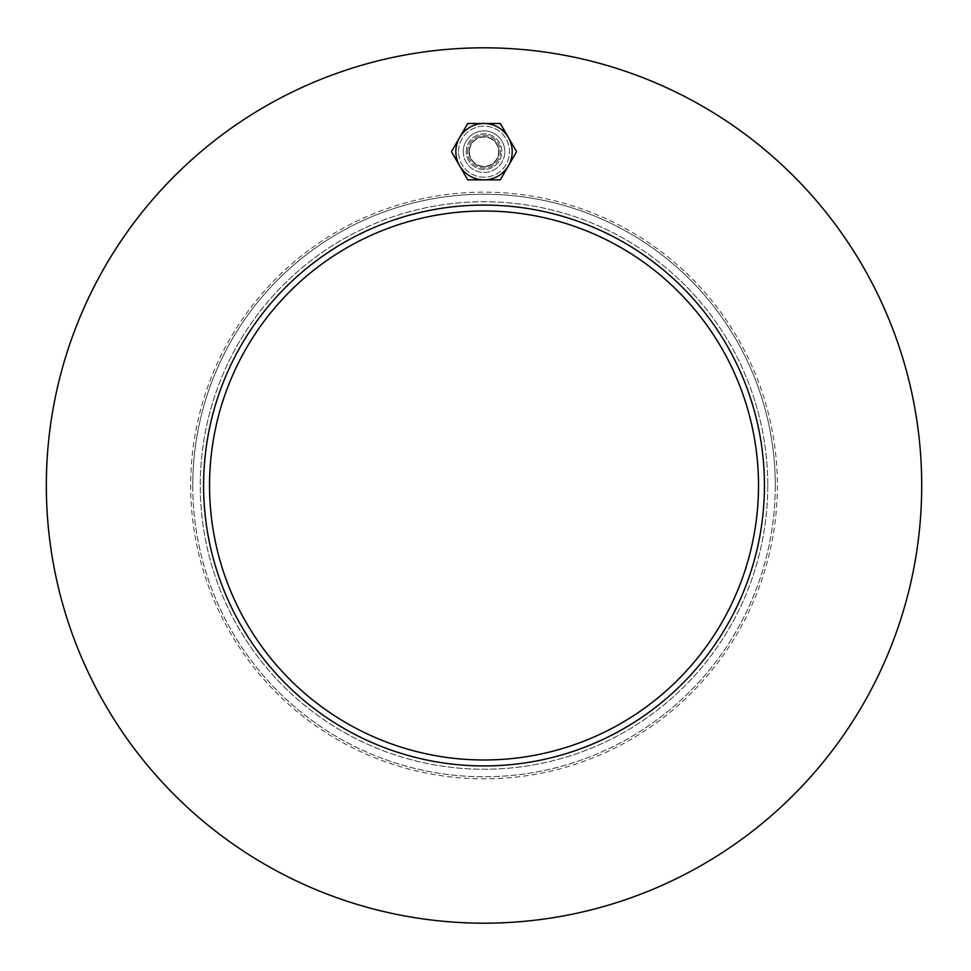 <?xml version="1.0" encoding="UTF-8"?>
<svg xmlns="http://www.w3.org/2000/svg" width="971" height="971" viewBox="0 0 971 971"><rect width="100%" height="100%" fill="white"/><g stroke="black" fill="none" stroke-linecap="round" stroke-linejoin="round"><path stroke-width="0.73" stroke-dasharray="4.86 3.64" d="M469.029 151.67A14.99 14.99 0 0 0 484.019 166.66A14.99 14.99 0 0 0 499.009 151.67A14.99 14.99 0 0 1 476.518 164.657A14.99 14.99 0 0 1 476.518 138.683A14.99 14.99 0 0 1 499.009 151.67A14.99 14.99 0 0 0 484.019 136.668A14.99 14.99 0 0 0 469.029 151.67M764.444 485.5A280.413 280.413 0 0 0 343.807 242.653A280.413 280.413 0 0 0 343.807 728.347A280.413 280.413 0 0 0 764.444 485.5M775.283 485.5A291.264 291.264 0 0 1 338.394 737.742A291.264 291.264 0 0 1 338.394 233.258A291.264 291.264 0 0 1 775.283 485.5M921.71 485.5A437.69 437.69 0 0 1 265.18 864.554A437.69 437.69 0 0 1 265.18 106.446A437.69 437.69 0 0 1 921.71 485.5A437.69 437.69 0 0 1 265.18 864.554A437.69 437.69 0 0 1 265.18 106.446A437.69 437.69 0 0 1 921.71 485.5A437.69 437.69 0 0 0 265.18 106.446A437.69 437.69 0 0 0 265.18 864.554A437.69 437.69 0 0 0 921.71 485.5M758.509 485.5A274.49 274.49 0 0 0 346.781 247.787A274.49 274.49 0 0 0 346.781 723.213A274.49 274.49 0 0 0 758.509 485.5M767.77 485.5A283.75 283.75 0 0 1 342.144 731.236A283.75 283.75 0 0 1 342.144 239.764A283.75 283.75 0 0 1 767.77 485.5A283.75 283.75 0 0 1 342.144 731.236A283.75 283.75 0 0 1 342.144 239.764A283.75 283.75 0 0 1 767.77 485.5M777.37 485.5A293.351 293.351 0 0 1 337.35 739.55A293.351 293.351 0 0 1 337.35 231.45A293.351 293.351 0 0 1 777.37 485.5M463.252 151.67A20.767 20.767 0 0 0 484.019 172.437A20.767 20.767 0 0 0 504.786 151.67A20.767 20.767 0 0 1 473.63 169.658A20.767 20.767 0 0 1 473.63 133.682A20.767 20.767 0 0 1 504.786 151.67A20.767 20.767 0 0 0 484.019 130.891A20.767 20.767 0 0 0 463.252 151.67M192.756 485.5A291.264 291.264 0 0 0 629.657 737.742A291.264 291.264 0 0 0 629.657 233.258A291.264 291.264 0 0 0 192.756 485.5M466.214 151.67A17.806 17.806 0 0 1 492.928 136.243A17.806 17.806 0 0 1 492.928 167.085A17.806 17.806 0 0 1 466.214 151.67A17.806 17.806 0 0 1 492.928 136.243A17.806 17.806 0 0 1 492.928 167.085A17.806 17.806 0 0 1 466.214 151.67M469.406 151.67A14.614 14.614 0 0 0 491.326 164.33A14.614 14.614 0 0 0 491.326 139.011A14.614 14.614 0 0 0 469.406 151.67M500.296 179.853L467.743 179.853L451.466 151.67L467.743 123.475L500.296 123.475L516.572 151.67L500.296 179.853M458.506 151.67A25.525 25.525 0 0 1 496.776 129.568A25.525 25.525 0 0 1 496.776 173.773A25.525 25.525 0 0 1 458.506 151.67A25.525 25.525 0 0 1 496.776 129.568A25.525 25.525 0 0 1 496.776 173.773A25.525 25.525 0 0 1 458.506 151.67M467.621 151.67A16.398 16.398 0 0 1 492.224 137.469A16.398 16.398 0 0 1 492.224 165.871A16.398 16.398 0 0 1 467.621 151.67A16.398 16.398 0 0 1 492.224 137.469A16.398 16.398 0 0 1 492.224 165.871A16.398 16.398 0 0 1 467.621 151.67"/><path stroke-width="1.46" d="M758.509 485.5A274.49 274.49 0 0 1 346.781 723.213A274.49 274.49 0 0 1 346.781 247.787A274.49 274.49 0 0 1 758.509 485.5M203.607 485.5A280.413 280.413 0 0 1 624.232 242.653A280.413 280.413 0 0 1 624.232 728.347A280.413 280.413 0 0 1 203.607 485.5M921.71 485.5A437.69 437.69 0 0 1 265.18 864.554A437.69 437.69 0 0 1 265.18 106.446A437.69 437.69 0 0 1 921.71 485.5M459.611 137.579L467.743 123.475L484.019 123.475A28.195 28.195 0 0 0 459.611 165.762L451.466 151.67L459.611 137.579M500.296 123.475L508.428 137.579A28.195 28.195 0 0 0 484.019 123.475L500.296 123.475M516.572 151.67L508.428 165.762A28.195 28.195 0 0 0 508.428 137.579L516.572 151.67M484.019 179.853L467.743 179.853L459.611 165.762A28.195 28.195 0 0 0 508.428 165.762L500.296 179.853L484.019 179.853"/></g></svg>
